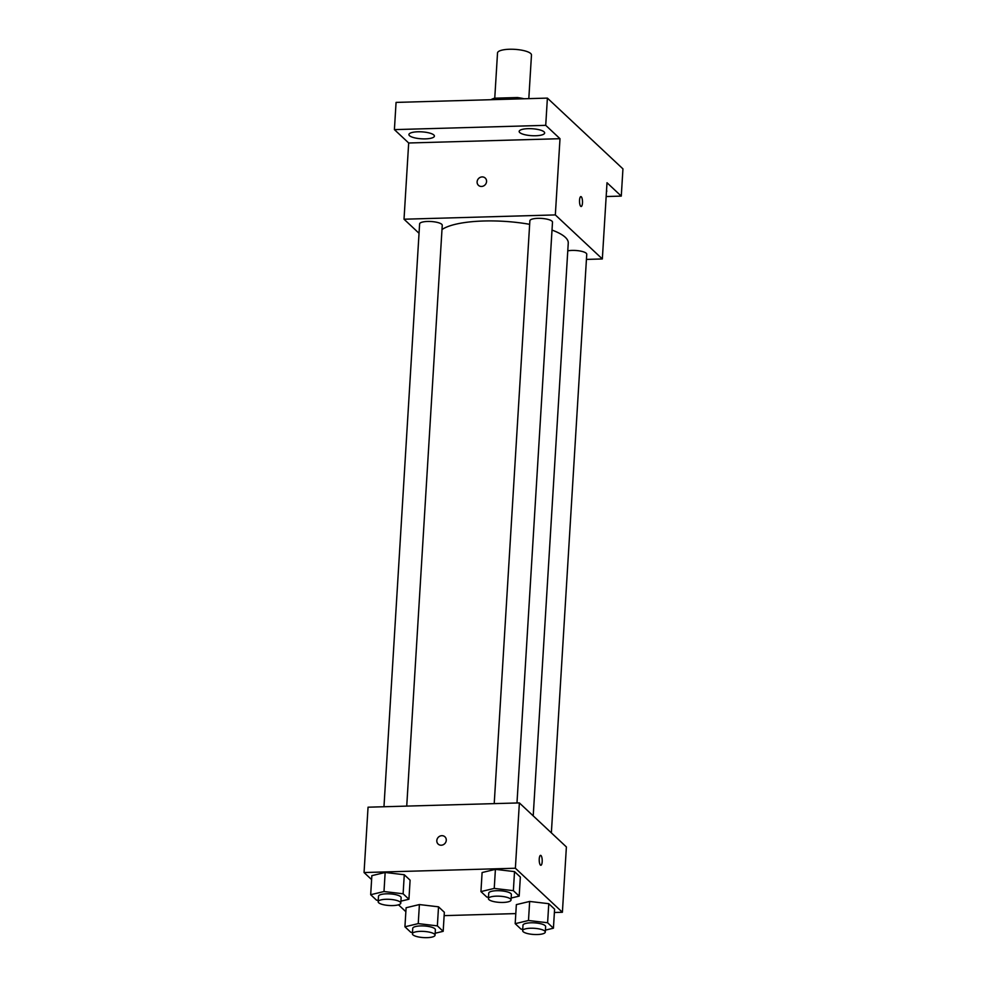 <?xml version="1.0" encoding="UTF-8"?>
<svg xmlns="http://www.w3.org/2000/svg" width="987" height="987" viewBox="0 0 987 987"><rect width="100%" height="100%" fill="white"/><g stroke="black" fill="none" stroke-linecap="round" stroke-linejoin="round"><path stroke-width="1.48" d="M528.81 98.638L531.475 55.013A17.001 4.639 -176.5 0 0 514.782 49.35A17.001 4.639 -176.5 0 0 497.522 52.94L494.758 98.182M494.586 99.613L494.672 98.182A21.948 5.984 -176.5 0 0 490.983 99.712M494.672 98.182L517.422 97.54A21.948 5.984 -176.5 0 1 524.06 98.774M517.336 98.959L517.422 97.54M419.043 233.29L404.016 219.213L408.68 142.992L394.405 129.618L396.071 102.401L547.39 98.108L622.945 168.876L621.279 196.105L606.166 196.536M394.405 129.618L545.725 125.337L547.39 98.108M545.725 125.337L559.999 138.698L555.336 214.919L602.341 258.952L607.005 182.731L621.279 196.105M580.862 196.598A4.96 1.493 -91.6 0 1 582.478 202.927A4.96 1.493 -91.6 0 1 581.146 206.505A4.96 1.493 -91.6 0 1 579.517 201.595A4.96 1.493 -91.6 0 1 580.862 196.598A4.96 1.493 -91.6 0 1 582.478 202.927A4.96 1.493 -91.6 0 1 581.146 206.505M606.536 190.442A12.769 3.479 3.5 0 1 606.771 191.17A12.769 3.479 3.5 0 1 606.45 191.873M433.824 134.985A12.769 3.479 3.5 0 1 434.403 136.107A12.769 3.479 3.5 0 1 423.46 138.883A12.769 3.479 3.5 0 1 409.482 135.675A12.769 3.479 3.5 0 1 408.914 134.553A12.769 3.479 3.5 0 1 419.857 131.777A12.769 3.479 3.5 0 1 433.824 134.985M544.084 131.863A12.769 3.479 3.5 0 1 544.651 132.986A12.769 3.479 3.5 0 1 533.72 135.762A12.769 3.479 3.5 0 1 519.742 132.554A12.769 3.479 3.5 0 1 519.162 131.431A12.769 3.479 3.5 0 1 530.105 128.655A12.769 3.479 3.5 0 1 544.084 131.863M408.68 142.992L559.999 138.698M533.214 815.879L568.253 243.061A65.191 17.766 -176.5 0 0 552.017 230.082M529.649 224.32A65.191 17.766 -176.5 0 0 441.991 229.564M404.016 219.213L555.336 214.919M602.341 258.952L586.426 259.408M406.73 806.095L442.25 225.295A11.338 3.084 -176.5 0 0 431.122 221.52A11.338 3.084 -176.5 0 0 419.611 223.913L383.968 806.749M551.363 832.868L586.747 254.251A11.338 3.084 -176.5 0 0 580.072 251.006A11.338 3.084 -176.5 0 0 567.772 250.846M516.978 802.974L552.498 222.174A11.338 3.084 -176.5 0 0 541.37 218.398A11.338 3.084 -176.5 0 0 529.871 220.792L494.216 803.628M478.448 185.297A4.96 4.528 133.1 0 1 482.137 176.92A4.96 4.528 133.1 0 1 485.148 184.779A4.96 4.528 133.1 0 1 477.535 180.09A4.96 4.528 133.1 0 1 485.234 178.055M371.605 879.602L364.055 872.533L368.052 807.193L519.372 802.912L566.39 846.945L562.393 912.272L554.386 912.506M364.055 872.533L515.374 868.239L519.372 802.912M515.374 868.239L562.393 912.272M540.568 855.359A4.96 1.493 -91.6 0 1 542.184 861.688A4.96 1.493 -91.6 0 1 540.851 865.278A4.96 1.493 -91.6 0 1 539.223 860.356A4.96 1.493 -91.6 0 1 540.58 855.359A4.96 1.493 -91.6 0 1 542.184 861.688A4.96 1.493 -91.6 0 1 540.851 865.278M378.243 900.366L376.503 900.156L370.68 894.716L371.852 875.654L385.152 872.471L404.275 874.741L410.098 880.182L404.275 874.741L385.152 872.471L383.992 891.532L403.115 893.79L408.926 899.243L400.907 901.156M522.74 929.322L521 929.125L515.189 923.672L516.349 904.623L529.661 901.439L548.772 903.697L554.595 909.15L548.772 903.697L529.661 901.439L528.489 920.489L547.612 922.759L553.423 928.199L545.404 930.124M405.854 911.692L398.501 904.795M515.806 913.592L444.138 915.628M488.491 897.245L486.751 897.035L480.94 891.594L482.1 872.533L495.412 869.35L514.523 871.62L520.346 877.061L514.523 871.62L495.412 869.35L494.24 888.411L513.363 890.669L519.174 896.122L511.155 898.034M412.492 932.444L410.752 932.246L404.929 926.793L406.101 907.744L419.401 904.561L438.524 906.819L444.347 912.272L438.524 906.819L419.401 904.561L418.241 923.61L437.364 925.88L443.175 931.321L435.156 933.246M438.154 844.058A4.96 4.528 133.1 0 1 441.843 835.681A4.96 4.528 133.1 0 1 444.853 843.54A4.96 4.528 133.1 0 1 437.241 838.851A4.96 4.528 133.1 0 1 444.94 836.828M404.929 926.793L418.241 923.61M435.045 935.195L435.378 929.754A11.338 3.084 -176.5 0 0 424.25 925.979A11.338 3.084 -176.5 0 0 412.739 928.372L412.406 933.813A11.338 3.084 -176.5 0 0 427.075 937.65A11.338 3.084 -176.5 0 0 435.045 935.195A11.338 3.084 -176.5 0 0 423.916 931.42A11.338 3.084 -176.5 0 0 412.406 933.813M437.364 925.88L438.524 906.819M443.175 931.321L444.347 912.272M406.101 907.744L419.401 904.561M370.68 894.716L383.992 891.532M400.796 903.117L401.129 897.664A11.338 3.084 -176.5 0 0 390.001 893.889A11.338 3.084 -176.5 0 0 378.49 896.282L378.157 901.736A11.338 3.084 -176.5 0 0 392.826 905.572A11.338 3.084 -176.5 0 0 400.796 903.117A11.338 3.084 -176.5 0 0 389.668 899.342A11.338 3.084 -176.5 0 0 378.157 901.736M403.115 893.79L404.275 874.741M408.926 899.243L410.098 880.182M371.852 875.654L385.152 872.471M515.189 923.672L528.489 920.489M545.293 932.073L545.626 926.633A11.338 3.084 -176.5 0 0 534.498 922.857A11.338 3.084 -176.5 0 0 522.987 925.251L522.654 930.692A11.338 3.084 -176.5 0 0 537.335 934.529A11.338 3.084 -176.5 0 0 545.293 932.073A11.338 3.084 -176.5 0 0 534.164 928.298A11.338 3.084 -176.5 0 0 522.654 930.692M547.612 922.759L548.772 903.697M553.423 928.199L554.595 909.15M516.349 904.623L529.661 901.439M480.94 891.594L494.24 888.411M511.044 899.996L511.377 894.543A11.338 3.084 -176.5 0 0 500.249 890.767A11.338 3.084 -176.5 0 0 488.738 893.161L488.405 898.602A11.338 3.084 -176.5 0 0 503.086 902.439A11.338 3.084 -176.5 0 0 511.044 899.996A11.338 3.084 -176.5 0 0 499.915 896.221A11.338 3.084 -176.5 0 0 488.405 898.602M513.363 890.669L514.523 871.62M519.174 896.122L520.346 877.061M482.1 872.533L495.412 869.35"/></g></svg>
